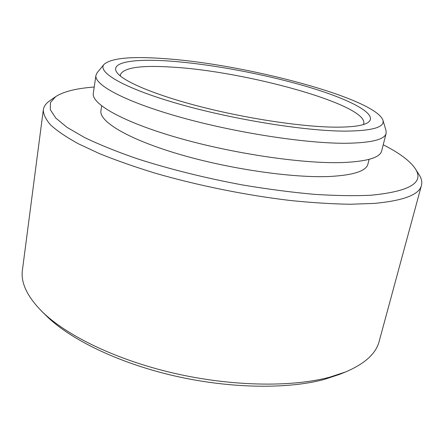 <?xml version="1.0" encoding="UTF-8"?>
<svg xmlns="http://www.w3.org/2000/svg" width="444" height="444" viewBox="0 0 444 444"><rect width="100%" height="100%" fill="white"/><g stroke="black" fill="none" stroke-linecap="round" stroke-linejoin="round"><path stroke-width="0.67" d="M345.537 371.961L339.571 374.375L324.137 379.465C287.235 389.388 229.337 388.594 173.621 375.713C117.904 362.787 69.863 339.188 46.293 315.773L41.708 311.255C65.901 335.298 115.706 359.723 173.615 373.143C231.524 386.524 291.641 387.39 329.659 377.189L345.537 371.961C364.868 363.741 376.085 353.524 379.187 341.303L421.45 185.403C419.325 194.683 403.535 200.688 374.076 203.424L350.166 204.251C332.073 203.963 312.237 202.725 290.648 200.527C246.453 195.349 197.602 185.481 155.178 173.171C134.61 166.855 116.067 160.356 99.545 153.657L78.266 143.728C66.45 137.213 57.309 131.024 50.827 125.158C45.854 119.541 43.351 114.441 43.318 109.846C43.823 106.416 45.915 103.424 49.6 100.871L55.583 96.692L50.455 102.536L50.322 109.674L55.722 118.01L67.061 127.367L84.488 137.479C99.04 144.5 116.372 151.509 136.475 158.497C168.265 168.803 205.1 178.022 242.663 184.976C267.582 189.155 291.353 192.269 313.98 194.311C335.459 195.704 354.423 196.015 370.873 195.238C409.862 191.458 424.636 182.562 415.184 168.548C409.901 160.811 399.25 152.891 383.233 144.788M334.959 127.156C302.553 126.879 248.363 118.859 202.048 107.071C155.666 95.277 123.449 81.579 117.066 72.705C109.207 62.093 134.021 58.453 170.374 61.128C211.821 64.164 266.156 74.431 308.808 87.146C351.121 99.783 379.859 114.946 367.638 122.772C362.648 125.785 351.753 127.245 334.959 127.156M363.292 124.586L363.814 123.36C367.01 104.462 245.515 71.24 172.361 67.138C140.915 65.079 123.587 67.605 120.374 74.714L120.391 76.046M415.184 168.548L419.103 174.708C421.523 178.477 422.305 182.04 421.45 185.403M344.855 131.124C372.488 130.897 385.164 127.217 382.883 120.074C374.442 97.946 244.483 63.93 164.086 58.608C131.324 56.172 111.305 58.092 104.029 64.358C96.986 72.128 123.576 88.079 178.044 103.735C232.345 119.386 304.739 131.052 344.855 131.124M382.883 120.074L386.014 130.453L386.13 133.361C384.732 139.494 371.639 142.796 346.847 143.262C307.176 143.717 236.702 132.995 181.102 117.432C125.363 101.876 94.011 84.854 95.932 75.375L97.153 72.733L104.029 64.358M386.13 133.361L381.69 150.871C380.131 157.642 366.966 161.538 342.207 162.56C302.597 163.892 232.578 153.596 177.467 137.679C122.211 121.773 91.242 103.724 93.301 93.246L95.932 75.375M369.103 159.346L367.926 164.052C366.3 170.979 353.729 175.114 330.219 176.451C293.112 178.244 228.71 168.964 178.149 153.935C127.467 138.905 98.895 121.317 100.943 110.706L101.665 105.905M43.318 109.846L22.428 270.013C20.596 282.489 27.023 296.237 41.708 311.255M94.211 87.041C76.307 88.362 63.431 91.581 55.583 96.692"/></g></svg>
